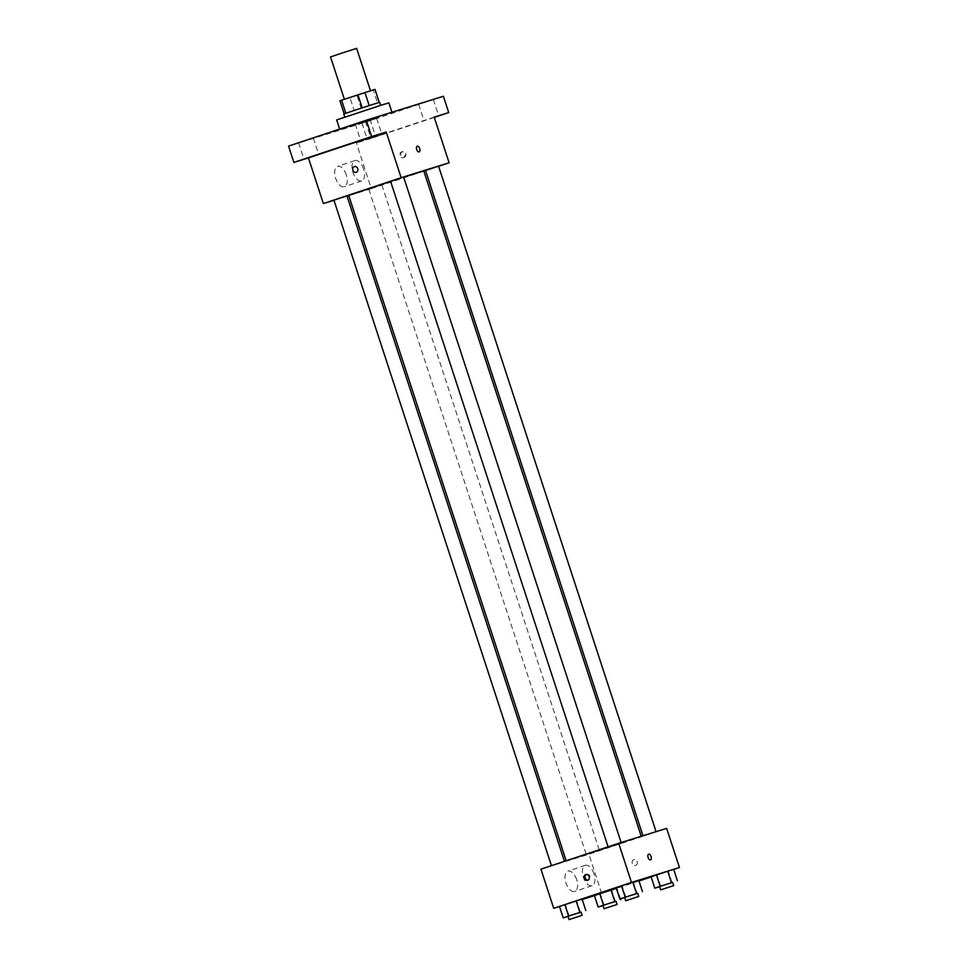 <?xml version="1.0" encoding="UTF-8"?>
<svg xmlns="http://www.w3.org/2000/svg" width="968" height="968" viewBox="0 0 968 968"><rect width="100%" height="100%" fill="white"/><g stroke="black" fill="none" stroke-linecap="round" stroke-linejoin="round"><path stroke-width="0.73" stroke-dasharray="4.84 3.63" d="M330.524 56.93L356.635 48.4M364.295 92.952L344.39 99.353L364.295 92.952M374.967 89.358L373.297 89.976L377.568 103.019L379.238 102.414L354.24 110.727L349.968 97.683L339.925 100.805M373.297 89.976L349.968 97.683M377.568 103.019L361.27 108.452L357.01 95.396M354.24 110.727L361.27 108.452M379.65 102.269L343.761 113.994M378.052 106.311L344.826 117.261L378.052 106.311M336.67 119.923L388.882 102.862M379.674 116.922L339.877 129.712L379.674 116.922M299.705 142.55L313.305 138.061L299.705 142.55M363.085 122.851L376.685 118.362L363.085 122.851M419.737 103.987L433.337 99.498L419.737 103.987M356.357 123.686L369.957 119.197L356.357 123.686M443.392 96.255L365.638 122.15L288.549 146.107M434.245 117.334L423.972 120.613L434.209 117.213M380.932 135L367.32 139.477L380.932 135M434.172 117.104L356.418 142.986L370.974 138.46L365.638 122.15M434.269 117.394L370.974 138.46M423.851 171.179L371.337 188.663L356.418 142.986M371.337 188.663L348.795 195.669M347.064 196.214L333.948 200.291M346.314 174.881A10.733 5.602 71.6 0 0 337.578 166.363A10.733 5.602 71.6 0 0 335.642 178.318A10.733 5.602 71.6 0 0 344.354 186.715A10.733 5.602 71.6 0 0 346.314 174.881M348.71 195.439L423.766 170.912M403.656 177.156L390.588 181.379M438.589 166.278L425.569 170.61M333.912 200.17L346.967 195.899M425.509 170.453L438.564 166.181M390.564 181.306L403.62 177.047M371.954 188.24L381.912 185.045L371.954 188.24M404.225 157.373A3.001 2.565 -107.3 0 0 402.398 151.649A3.001 2.565 -107.3 0 0 404.225 157.373L403.317 157.651A3.001 2.565 -107.3 0 0 401.538 151.915A3.001 2.565 -107.3 0 0 403.317 157.651M354.433 166.556L354.433 166.556A3.001 2.565 72.7 0 1 356.212 172.292L356.212 172.292M363.666 169.097A10.733 5.602 71.6 0 0 354.917 160.591A10.733 5.602 71.6 0 0 352.993 172.534A10.733 5.602 71.6 0 0 361.705 180.943A10.733 5.602 71.6 0 0 363.666 169.097M419.132 151.879L419.132 151.879A3.001 1.573 -108.4 0 1 416.688 149.52A3.001 1.573 -108.4 0 1 417.232 146.18L417.232 146.18M623.489 842.644L566.268 861.036L623.489 842.644M589.512 853.837L599.458 850.642L589.512 853.837M618.068 843.709L608.11 846.903L618.068 843.709M653.013 832.843L643.067 836.05L653.013 832.843M561.416 862.573L551.47 865.767L561.416 862.573M666.649 828.378L588.895 854.26L540.931 869.167M582.083 899.09L559.492 906.484L582.083 899.09M673.68 869.373L651.089 876.754L673.68 869.373M638.989 881.001L594.449 895.666M582.204 899.466L559.504 906.52M673.704 869.433L651.149 876.947M638.735 880.227L616.144 887.62L638.735 880.227M616.398 888.418L594.437 895.618L616.398 888.418M601.685 893.416L588.895 854.26M576.662 879.622A10.733 5.602 71.6 0 0 567.926 871.115A10.733 5.602 71.6 0 0 565.99 883.058A10.733 5.602 71.6 0 0 574.702 891.467A10.733 5.602 71.6 0 0 576.662 879.622M635.637 865.38A3.001 2.565 -107.3 0 0 633.81 859.657A3.001 2.565 -107.3 0 0 635.637 865.38A3.001 2.565 -107.3 0 0 633.81 859.657A3.001 2.565 -107.3 0 0 635.637 865.38L635.589 865.392M586.293 874.479A3.001 2.565 72.7 0 1 590.044 876.403A3.001 2.565 72.7 0 1 588.048 880.118M594.013 873.85A10.733 5.602 71.6 0 0 585.265 865.331A10.733 5.602 71.6 0 0 583.341 877.286A10.733 5.602 71.6 0 0 592.053 885.696A10.733 5.602 71.6 0 0 594.013 873.85M650.544 859.886L650.544 859.886A3.001 1.573 -108.4 0 1 648.112 857.527A3.001 1.573 -108.4 0 1 648.645 854.187L648.645 854.187M616.011 901.281L602.967 905.552M602.943 905.479L615.987 901.208M620.5 898.848L617.027 888.225M615.394 901.498L611.667 890.076M604.105 905.189L600.366 893.779M581.066 912.146L568.022 916.406M567.998 916.333L581.042 912.074M580.449 912.364L576.722 900.942M569.16 916.055L565.421 904.632M672.663 882.429L659.619 886.688M659.595 886.615L672.639 882.344M672.046 882.635L668.319 871.224M660.757 886.337L657.018 874.915M637.718 893.283L624.663 897.554M624.65 897.481L637.694 893.21M637.101 893.5L633.375 882.078M625.812 897.191L622.073 885.78M339.877 129.712L339.671 129.095M355.268 124.001L360.592 140.324M369.957 119.197L375.294 135.52M418.648 104.302L423.972 120.613M433.337 99.498L438.673 115.821M361.996 123.166L367.32 139.477M376.685 118.362L382.021 134.673M298.616 142.865L303.94 159.175M313.305 138.061L318.641 154.372M401.538 151.915L402.398 151.649M354.917 160.591L337.578 166.363M361.705 180.943L344.354 186.715M368.856 189.304L586.414 854.901M381.912 185.045L599.458 850.642M586.705 874.298L585.846 874.564M588.496 880.033L587.624 880.299M585.265 865.331L567.926 871.115M592.053 885.696L574.702 891.467"/><path stroke-width="1.45" d="M370.478 90.75L356.635 48.4L343.543 52.55L330.524 56.93L344.366 99.268M345.854 113.232L341.583 100.188L339.925 100.805L344.172 113.825M341.583 100.188L374.967 89.358L379.214 102.366M369.183 105.524L364.912 92.48M344.777 117.092L343.761 113.994L356.793 109.566L379.65 102.269L380.666 105.355M362.153 107.811L357.882 94.767M391.943 112.252L388.882 102.862L381.174 105.197L336.67 119.923L339.671 129.095M333.948 200.291L323.373 203.57L308.441 157.893L293.885 162.418L288.549 146.107L366.315 120.213L443.392 96.255L448.728 112.578L434.269 117.394M293.885 162.418L371.639 136.536L366.315 120.213M371.639 136.536L386.208 132.011L401.139 177.688L449.104 162.781L434.172 117.104L448.728 112.578M417.232 146.18A3.001 1.573 -108.4 0 1 419.676 148.564A3.001 1.573 -108.4 0 1 419.132 151.879A3.001 1.573 -108.4 0 1 416.7 149.52A3.001 1.573 -108.4 0 1 417.232 146.18A3.001 1.573 -108.4 0 1 419.689 148.564A3.001 1.573 -108.4 0 1 419.132 151.879M434.209 117.213L438.673 115.821L434.245 117.334M348.795 195.669L347.064 196.214M317.54 154.698L303.94 159.175L317.54 154.698M374.192 135.835L360.592 140.324L374.192 135.835M308.441 157.893L386.208 132.011M641.24 836.267L423.766 170.912L403.656 177.156M390.588 181.379L348.71 195.439L566.171 860.758M323.373 203.57L401.139 177.688M449.104 162.781L438.589 166.278M425.569 170.61L423.851 171.179M564.465 861.338L346.967 195.899L340.421 197.98L333.912 200.17L551.433 865.67M656.074 831.657L438.564 166.181L425.509 170.453L642.958 835.735M621.129 842.523L403.62 177.047L397.074 179.116L390.564 181.306L608.086 846.806M354.385 166.569A3.001 2.565 72.7 0 1 356.212 172.292A3.001 2.565 72.7 0 1 354.433 166.556A3.001 2.565 72.7 0 0 356.212 172.292M559.504 906.52L553.72 908.323L540.931 869.167L618.685 843.285L666.649 828.378L679.451 867.522L673.704 869.433M553.72 908.323L631.487 882.429L618.685 843.285M631.487 882.429L679.451 867.522M648.645 854.187A3.001 1.573 -108.4 0 1 651.089 856.571A3.001 1.573 -108.4 0 1 650.544 859.886A3.001 1.573 -108.4 0 1 648.112 857.527A3.001 1.573 -108.4 0 1 648.645 854.187A3.001 1.573 -108.4 0 1 651.101 856.571A3.001 1.573 -108.4 0 1 650.544 859.886M568.022 916.406L563.219 917.906L559.492 906.484L576.154 900.93L564.852 904.632L568.579 916.055L581.066 912.146M659.619 886.688L654.816 888.176L651.089 876.754L667.751 871.212L656.449 874.903L660.188 886.325L672.663 882.429M594.449 895.666L582.204 899.466M651.149 876.947L638.989 881.001M624.663 897.554L619.871 899.042L616.144 887.62L621.504 885.768L638.735 880.227L621.504 885.768L625.231 897.191L637.718 893.283M602.967 905.552L598.163 907.04L594.437 895.618L599.797 893.766L616.398 888.418L599.797 893.766L603.536 905.189L616.011 901.281M585.809 874.576A3.001 2.565 72.7 0 1 587.624 880.299A3.001 2.565 72.7 0 1 585.809 874.576M588.048 880.118A3.001 2.565 72.7 0 1 586.293 874.479M598.163 907.04L603.536 905.189M617.052 904.475L615.987 901.208L609.441 903.289L602.943 905.479L604.008 908.734L617.052 904.475L604.008 908.734M614.825 901.486L611.098 890.076M620.766 899.647L620.5 898.848M594.437 895.618L599.797 893.766M563.219 917.906L568.579 916.055M582.107 915.329L581.042 912.074L574.496 914.143L567.998 916.333L569.063 919.6L582.107 915.329L569.063 919.6M579.88 912.352L576.154 900.93M585.821 910.513L582.083 899.09M559.492 906.484L564.852 904.632M654.816 888.176L660.188 886.325M673.704 885.611L672.639 882.344L666.093 884.425L659.595 886.615L660.66 889.882L673.704 885.611L660.66 889.882M671.477 882.635L667.751 871.212M677.418 880.783L673.68 869.373M651.089 876.754L656.449 874.903M619.871 899.042L625.231 897.191M638.759 896.477L637.694 893.21L631.148 895.291L624.65 897.481L625.715 900.736L638.759 896.477L625.715 900.736M636.533 893.488L632.806 882.078M642.474 891.649L638.735 880.227M616.144 887.62L621.504 885.768"/></g></svg>
